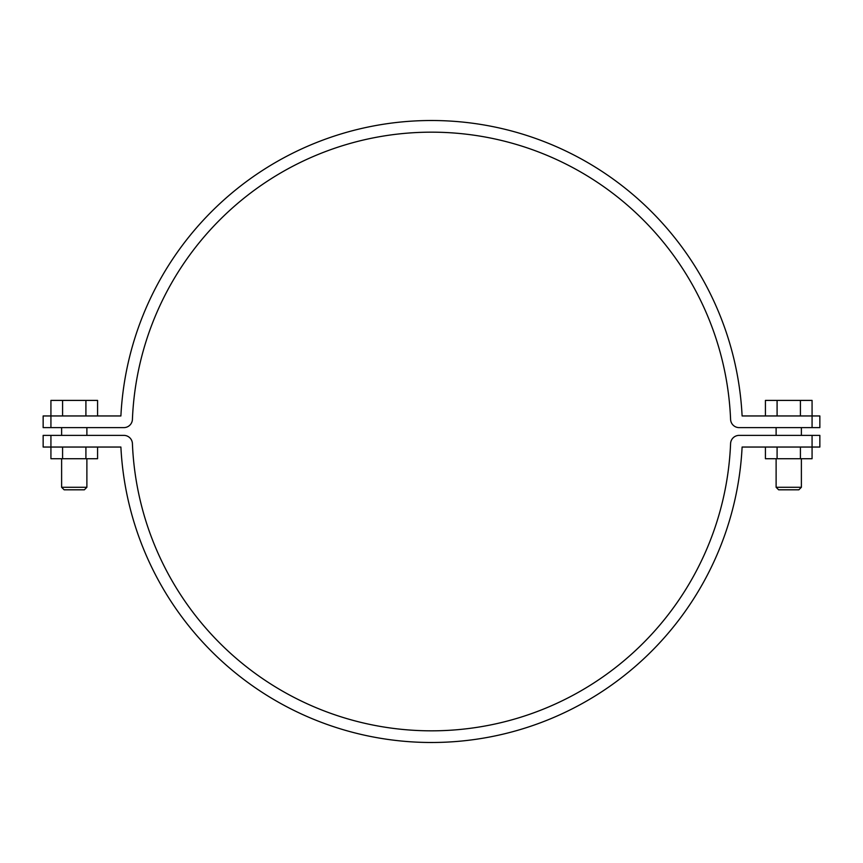 <?xml version="1.0" encoding="UTF-8"?>
<svg xmlns="http://www.w3.org/2000/svg" width="863" height="863" viewBox="0 0 863 863"><rect width="100%" height="100%" fill="white"/><g stroke="black" fill="none" stroke-linecap="round" stroke-linejoin="round"><path stroke-width="1.29" d="M765.427 415.955L765.427 400.4L812.072 400.4L812.072 415.955L742.104 415.955A310.993 310.993 0 0 0 431.5 120.507A310.993 310.993 0 0 0 120.896 415.955L50.928 415.955L50.928 400.4L97.573 400.4L97.573 415.955M812.072 415.955L819.85 415.955L819.85 427.617L812.072 427.617L812.072 415.955M50.928 427.617L43.15 427.617L43.15 415.955L50.928 415.955L50.928 427.617L123.873 427.617A8.554 8.554 0 0 0 132.417 419.407A299.332 299.332 0 0 1 431.5 132.168A299.332 299.332 0 0 1 730.583 419.407A8.554 8.554 0 0 0 739.127 427.617L812.072 427.617M97.573 447.045L97.573 458.717L50.928 458.717L50.928 447.045L43.15 447.045L43.15 435.384L50.928 435.384L50.928 447.045L120.896 447.045A310.993 310.993 0 0 0 431.5 742.493A310.993 310.993 0 0 0 742.104 447.045L812.072 447.045L812.072 435.384L739.127 435.384A8.554 8.554 0 0 0 730.583 443.593A299.332 299.332 0 0 1 431.5 730.832A299.332 299.332 0 0 1 132.417 443.593A8.554 8.554 0 0 0 123.873 435.384L50.928 435.384M812.072 435.384L819.85 435.384L819.85 447.045L812.072 447.045L812.072 458.717L765.427 458.717L765.427 447.045M86.883 487.282L84.358 489.806L64.142 489.806L61.618 487.282L86.883 487.282L86.883 458.717M85.912 415.955L85.912 400.4M62.589 415.955L62.589 400.4M85.912 458.717L85.912 447.045M62.589 458.717L62.589 447.045M801.382 487.282L798.858 489.806L778.642 489.806L776.117 487.282L801.382 487.282L801.382 458.717M776.117 487.282L776.117 458.717M801.382 435.384L801.382 427.617M776.117 435.384L776.117 427.617M777.088 400.4L777.088 415.955M800.411 400.4L800.411 415.955M777.088 458.717L777.088 447.045M800.411 458.717L800.411 447.045M86.883 435.384L86.883 427.617M61.618 435.384L61.618 427.617M61.618 487.282L61.618 458.717"/></g></svg>
